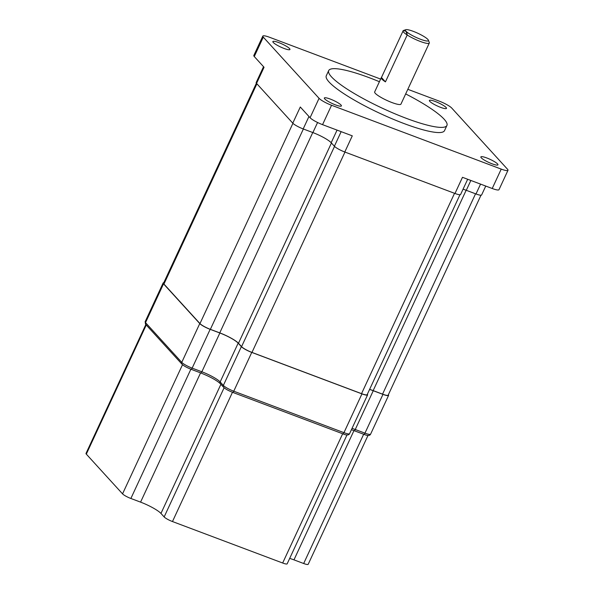 <?xml version="1.0" encoding="UTF-8"?>
<svg xmlns="http://www.w3.org/2000/svg" width="594" height="594" viewBox="0 0 594 594"><rect width="100%" height="100%" fill="white"/><g stroke="black" fill="none" stroke-linecap="round" stroke-linejoin="round"><path stroke-width="0.89" d="M335.551 104.908A9.415 1.671 24.9 0 0 341.416 105.932A9.415 1.671 24.9 0 0 330.197 99.035A9.415 1.671 24.9 0 0 324.331 98.003A9.415 1.671 24.9 0 0 335.551 104.908M284.081 48.456A9.415 1.671 24.9 0 0 289.946 49.48A9.415 1.671 24.9 0 0 278.735 42.582A9.415 1.671 24.9 0 0 272.869 41.558A9.415 1.671 24.9 0 0 284.081 48.456M440.614 107.358A9.415 1.671 24.9 0 0 446.473 108.39A9.415 1.671 24.9 0 0 435.261 101.485A9.415 1.671 24.9 0 0 429.395 100.46A9.415 1.671 24.9 0 0 440.614 107.358M486.724 157.937A9.415 1.671 -155.1 0 1 497.943 164.835A9.415 1.671 -155.1 0 1 492.077 163.81A9.415 1.671 -155.1 0 1 480.858 156.913A9.415 1.671 -155.1 0 1 486.724 157.937M420.515 39.263A12.674 2.242 24.9 0 0 428.393 40.199A12.674 2.242 24.9 0 0 413.313 31.363A12.674 2.242 24.9 0 0 405.776 29.7A12.674 2.242 24.9 0 0 405.954 31.192A12.674 2.242 24.9 0 0 420.515 39.263M405.776 29.7L403.437 30.517A14.486 2.562 24.9 0 0 403.215 30.621L405.954 31.192L407.202 34.994A14.486 2.562 24.9 0 0 420.277 41.446A14.486 2.562 24.9 0 0 429.299 43.028A14.486 2.562 24.9 0 0 429.284 42.508L428.393 40.199M407.202 34.994A14.486 2.562 -155.1 0 1 403.215 30.621C405.509 29.96 406.838 31.415 407.202 34.994L385.447 81.868A14.486 2.562 -155.1 0 1 381.266 77.703L374.666 91.929A14.486 2.562 24.9 0 0 391.921 102.539A14.486 2.562 24.9 0 0 400.943 104.121L429.299 43.028M381.266 77.703A14.486 2.562 -155.1 0 1 381.459 77.495L385.447 81.868M402.984 31.111L381.459 77.495M379.403 81.72A65.177 11.538 24.9 0 0 369.275 77.703A65.177 11.538 24.9 0 0 328.69 70.582A65.177 11.538 24.9 0 0 406.333 118.347A65.177 11.538 24.9 0 0 446.926 125.468A65.177 11.538 24.9 0 0 405.68 93.919M328.69 70.582L326.284 75.757A65.177 11.538 24.9 0 0 403.935 123.515A65.177 11.538 24.9 0 0 444.52 130.635L446.926 125.468M407.818 89.308L439.256 101.136A10.863 1.923 -155.1 0 1 451.737 108.063L507.528 169.253A10.863 1.923 -155.1 0 1 507.989 170.292L498.99 189.686A10.863 1.923 -155.1 0 1 492.218 188.498L462.481 177.309L454.982 193.473L344.787 152.005A9.051 1.604 24.9 0 1 334.385 146.235L331.192 142.731A15.934 2.821 -155.1 0 0 312.889 132.581L303.185 128.928A9.051 1.604 24.9 0 1 292.783 123.166L256.556 83.42A9.051 1.604 24.9 0 1 256.17 82.559L263.536 66.691M507.989 170.292A10.863 1.923 -155.1 0 1 501.225 169.104L331.549 105.257A10.863 1.923 -155.1 0 1 319.067 98.329L263.283 37.14A10.863 1.923 -155.1 0 1 262.815 36.1A10.863 1.923 -155.1 0 1 269.587 37.288L380.635 79.076M344.787 152.005L352.287 135.84L322.549 124.651A10.863 1.923 -155.1 0 1 310.068 117.723L300.289 107.002L292.783 123.166M256.556 83.42L264.055 67.263L254.277 56.534A10.863 1.923 -155.1 0 1 253.816 55.494L262.815 36.1M163.788 282.699A9.051 1.604 24.9 0 0 163.142 282.967A9.051 1.604 24.9 0 0 163.528 283.835L199.762 323.574A9.051 1.604 24.9 0 0 210.157 329.343L219.862 332.996A15.934 2.821 -155.1 0 1 238.164 343.146L241.357 346.644A9.051 1.604 24.9 0 0 251.759 352.413L361.954 393.881A9.051 1.604 24.9 0 0 367.589 394.869A9.051 1.604 24.9 0 0 367.374 394.208M369.572 389.464A15.934 2.821 -155.1 0 1 373.262 390.718L382.967 394.371A9.051 1.604 24.9 0 0 388.602 395.359A9.051 1.604 24.9 0 0 388.387 394.698M369.609 389.389A16.29 2.888 -155.1 0 1 373.158 390.607L382.551 394.141A9.051 1.604 24.9 0 0 388.186 395.129L480.984 195.211M256.385 83.219L163.558 283.197A9.051 1.604 24.9 0 0 163.944 284.066L199.97 323.582A9.051 1.604 24.9 0 0 210.365 329.343L219.758 332.878A16.29 2.888 -155.1 0 1 238.476 343.265L241.565 346.651A9.051 1.604 24.9 0 0 251.967 352.42L361.538 393.651A9.051 1.604 24.9 0 0 367.174 394.639L459.971 194.721M454.982 193.473A9.051 1.604 24.9 0 0 460.617 194.461L467.671 179.262M463.06 189.196A15.934 2.821 -155.1 0 1 466.29 190.31L475.994 193.963A9.051 1.604 24.9 0 0 481.63 194.951L485.751 186.063M347.007 434.912L287.177 563.81A7.239 1.285 -155.1 0 1 282.662 563.015L172.468 521.547A7.239 1.285 -155.1 0 1 164.152 516.936L160.959 513.439A17.746 3.141 24.9 0 0 140.578 502.13L130.873 498.477A7.239 1.285 -155.1 0 1 122.55 493.866L86.316 454.128A7.239 1.285 -155.1 0 1 86.011 453.43L145.842 324.532M368.02 435.402L308.189 564.3A7.239 1.285 -155.1 0 1 303.675 563.506L293.971 559.86A17.746 3.141 24.9 0 0 289.686 558.405M501.225 169.104L492.218 188.498M331.549 105.257L322.549 124.651M319.067 98.329L310.068 117.723M263.283 37.14L254.277 56.534M145.745 324.428L145.745 324.428A1.812 1.641 -42.4 0 1 145.523 322.624A9.051 1.604 24.9 0 1 145.136 321.755L145.745 324.428L181.979 364.174A1.812 1.641 -42.4 0 1 181.757 362.362L145.523 322.624L163.528 283.835M367.589 394.869L349.584 433.657A9.051 1.604 -155.1 0 1 343.948 432.67L233.754 391.201A9.051 1.604 -155.1 0 1 223.351 385.432L220.159 381.935A15.934 2.821 24.9 0 0 201.856 371.785L192.152 368.132A1.812 0.691 110.6 0 1 191.001 369.26A1.812 0.691 110.6 0 1 190.889 369.186M210.157 329.343L192.152 368.132A9.051 1.604 -155.1 0 1 181.757 362.362L199.762 323.574M388.602 395.359L370.597 434.147A9.051 1.604 -155.1 0 1 364.961 433.16L355.257 429.507A15.934 2.821 24.9 0 0 352.027 428.393M363.691 434.214A1.812 0.691 -69.4 0 0 363.803 434.288A1.812 0.691 -69.4 0 0 364.961 433.16L382.967 394.371M293.971 559.86L353.972 430.591A1.812 0.691 -69.4 0 0 354.098 430.635A1.812 0.691 -69.4 0 0 355.257 429.507L373.262 390.718M342.679 433.724A1.812 0.691 -69.4 0 0 342.797 433.798A1.812 0.691 -69.4 0 0 343.948 432.67L361.954 393.881M232.484 392.255A1.812 0.691 -69.4 0 0 232.596 392.33A1.812 0.691 -69.4 0 0 233.754 391.201L251.759 352.413M349.584 433.657C348.789 435.372 346.532 435.417 342.797 433.798L232.596 392.33C228.155 390.533 225.148 388.832 223.582 387.243A1.812 1.641 -42.4 0 1 223.351 385.432L241.357 346.644M223.582 387.243L220.389 383.746A1.812 1.641 -42.4 0 1 220.159 381.935L238.164 343.146M200.594 372.832A1.812 0.691 -69.4 0 0 200.705 372.913A1.812 0.691 -69.4 0 0 201.856 371.785L219.862 332.996M466.156 190.258L373.158 390.607M475.549 193.793L382.551 394.141M256.898 83.806L163.944 284.066M292.931 123.314L199.97 323.582M303.363 129.002L210.365 329.343M312.756 132.536L219.758 332.878M331.437 142.998L238.476 343.265M334.526 146.384L241.565 346.651M344.966 152.071L251.967 352.42M454.536 193.302L361.538 393.651M308.954 116.506L303.185 128.928M341.156 131.653L334.385 146.235M337.058 130.108L331.192 142.731M317.575 122.498L312.889 132.581M480.561 184.11L475.994 193.963M470.856 180.457L466.29 190.31M160.959 513.439L220.901 384.303M140.578 502.13L200.579 372.869M130.873 498.477L190.874 369.216M122.55 493.866L182.514 364.686M86.316 454.128L146.258 324.992M303.675 563.506L363.677 434.244M282.662 563.015L342.664 433.754M172.468 521.547L232.469 392.285M164.152 516.936L224.109 387.756M220.389 383.746C216.773 380.36 210.217 376.752 200.705 372.913L191.001 369.26C186.561 367.456 183.553 365.763 181.979 364.174M370.597 434.147C369.802 435.862 367.545 435.907 363.803 434.288L351.425 429.692M163.142 282.967L145.136 321.755"/></g></svg>
